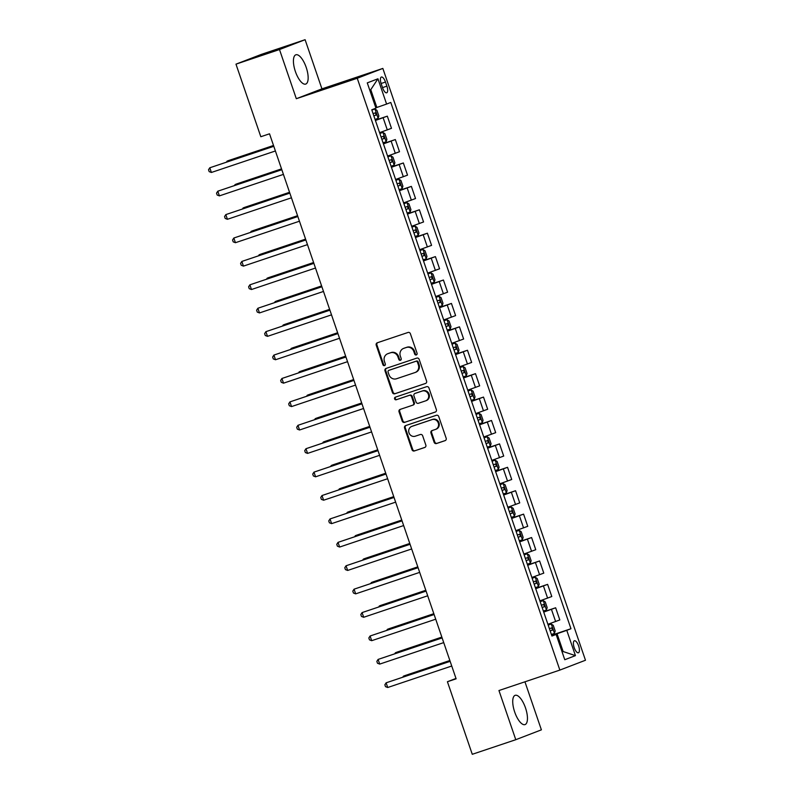 <?xml version="1.0" encoding="UTF-8"?>
<svg xmlns="http://www.w3.org/2000/svg" width="794" height="794" viewBox="0 0 794 794"><rect width="100%" height="100%" fill="white"/><g stroke="black" fill="none" stroke-linecap="round" stroke-linejoin="round"><path stroke-width="1.19" d="M416.314 354.948A1.36 1.26 -111 0 0 417.068 353.261L410.389 333.728A1.945 1.806 -111 0 0 408.047 332.458L377.299 342.78A1.945 1.806 -111 0 0 376.217 345.192L382.907 364.724A1.36 1.26 -111 0 0 384.584 365.587A1.36 1.26 -111 0 0 385.298 363.92L384.425 361.389A6.223 5.766 -111 0 1 387.879 353.677L390.45 352.814A6.223 5.766 -111 0 1 397.923 356.863L398.796 359.394A1.36 1.26 -111 0 0 400.474 360.258A1.36 1.26 -111 0 0 401.188 358.59L400.315 356.059A6.223 5.766 -111 0 1 403.769 348.348L406.329 347.484A6.223 5.766 -111 0 1 413.813 351.534L414.676 354.055A1.36 1.26 -111 0 0 416.314 354.948M525.489 707.881A15.443 5.776 71.4 0 0 515.177 695.316A15.443 5.776 71.4 0 0 514.691 712.029A15.443 5.776 71.4 0 0 525.003 724.594A15.443 5.776 71.4 0 0 525.489 707.881M306.186 67.361A15.443 5.776 71.4 0 0 295.874 54.796A15.443 5.776 71.4 0 0 295.388 71.52A15.443 5.776 71.4 0 0 305.7 84.085A15.443 5.776 71.4 0 0 306.186 67.361M578.618 645.929A6.332 2.372 71.4 0 0 574.39 640.768A6.332 2.372 71.4 0 0 574.191 647.626A6.332 2.372 71.4 0 0 578.419 652.777A6.332 2.372 71.4 0 0 578.618 645.929M434.12 442.278A1.945 1.806 -111 0 0 436.462 443.538L445.087 440.65A1.945 1.806 -111 0 0 446.168 438.238L438.735 416.542A1.945 1.806 -111 0 0 436.402 415.272L405.655 425.594A1.945 1.806 -111 0 0 404.573 428.006L411.997 449.702A1.945 1.806 -111 0 0 414.339 450.962L424.76 447.469A1.945 1.806 -111 0 0 425.832 445.057L422.656 435.777A1.945 1.806 -111 0 0 420.324 434.507L415.153 436.243A5.201 4.824 -111 0 1 411.6 426.477A5.201 4.824 -111 0 1 411.788 426.408L432.025 419.609A5.201 4.824 -111 0 1 438.248 422.894A5.201 4.824 -111 0 1 435.4 429.445L432.025 430.576A1.945 1.806 -111 0 0 430.944 432.988L434.12 442.278L434.814 442.01A1.945 1.806 -111 0 0 437.147 443.27L445.384 440.511M498.95 690.532L515.782 739.7L472.271 754.3L447.419 681.728L456.123 678.81L269.523 133.809L260.819 136.727L235.977 64.155L279.488 49.546L296.321 98.714L357.24 78.269L559.859 670.086L498.95 690.532M425.515 383.472A1.945 1.806 -111 0 0 426.586 381.06L419.163 359.364A1.945 1.806 -111 0 0 416.83 358.104L386.073 368.426A1.945 1.806 -111 0 0 385.001 370.838L392.425 392.524A1.945 1.806 -111 0 0 394.757 393.794L425.644 383.423M428.949 387.958L436.382 409.644A1.945 1.806 -111 0 1 435.301 412.056L404.553 422.378A1.945 1.806 -111 0 1 402.211 421.118L399.035 411.828A1.945 1.806 -111 0 1 400.107 409.416L412.582 405.238A1.945 1.806 -111 0 0 413.664 402.826L411.55 396.663A1.945 1.806 -111 0 0 409.218 395.402L396.236 399.759A1.36 1.26 -111 0 1 394.608 398.896A1.36 1.26 -111 0 1 395.352 397.179L426.616 386.688A1.945 1.806 -111 0 1 428.949 387.958M381.18 83.688L382.589 87.806A6.134 2.293 71.4 0 0 386.688 92.799A6.134 2.293 71.4 0 0 386.886 86.149L385.477 82.03A6.134 2.293 71.4 0 0 381.378 77.038A6.134 2.293 71.4 0 0 381.18 83.688M357.24 78.269L382.847 68.423L585.476 660.241L559.859 670.086M377.944 78.785L386.599 104.064L376.862 107.468L370.768 89.672L377.944 78.785L367.275 82.884L375.939 108.163L371.751 109.78L551.929 636.054L556.118 634.436L551.83 635.746M551.641 635.22L570.965 628.729L390.787 102.456L386.599 104.064M570.965 628.729L566.777 630.337L575.432 655.626L564.772 659.725L556.118 634.436M296.321 98.714L321.937 88.859L305.104 39.7L279.488 49.546M305.104 39.7L261.593 54.3L235.977 64.155M515.782 739.7L541.389 729.845L524.943 681.808M321.937 88.859L382.847 68.423M455.994 678.433L447.419 681.728M370.768 89.672L369.736 90.069M376.862 107.468L375.82 107.825M562.092 651.884L563.144 651.537L557.051 633.741L551.751 635.518M562.112 651.934L563.144 651.537L575.432 655.626M375.304 120.182L387.323 116.152L375.413 120.48M379.582 132.658L391.492 128.32L387.323 116.152M383.323 143.595L395.333 139.555L383.423 143.893M387.591 156.061L399.501 151.733L395.333 139.555M391.343 166.998L403.352 162.969L391.442 167.306M395.611 179.474L407.521 175.146L403.352 162.969M399.352 190.411L411.371 186.382L399.461 190.709M403.63 202.887L415.53 198.55L411.371 186.382M407.372 213.824L419.381 209.795L407.471 214.122M411.639 226.3L423.549 221.963L419.381 209.795M415.381 237.237L427.4 233.198L415.49 237.535M419.659 249.703L431.569 245.376L427.4 233.198M423.401 260.64L435.41 256.611L423.5 260.948M427.668 273.116L439.578 268.789L435.41 256.611M431.42 284.053L443.429 280.024L431.519 284.351M435.688 296.529L447.598 292.192L443.429 280.024M439.429 307.467L451.439 303.437L439.539 307.764M443.697 319.942L455.607 315.605L451.439 303.437M447.449 330.88L459.458 326.84L447.548 331.177M451.717 343.345L463.627 339.018L459.458 326.84M455.458 354.283L467.477 350.253L455.567 354.59M459.736 366.759L471.646 362.431L467.477 350.253M463.478 377.696L475.487 373.666L463.577 377.994M467.745 390.172L479.655 385.844L475.487 373.666M471.487 401.109L483.506 397.079L471.596 401.407M475.765 413.585L487.675 409.247L483.506 397.079M479.507 424.522L491.516 420.483L479.606 424.82M483.774 436.998L495.684 432.661L491.516 420.483M487.526 447.925L499.535 443.896L487.625 448.233M491.794 460.401L503.704 456.074L499.535 443.896M495.535 471.338L507.555 467.309L495.645 471.646M499.813 483.814L511.723 479.487L507.555 467.309M503.555 494.751L515.564 490.722L503.654 495.049M507.823 507.227L519.733 502.89L515.564 490.722M511.564 518.164L523.583 514.135L511.673 518.462M515.842 530.64L527.752 526.303L523.583 514.135M519.584 541.577L531.593 537.538L519.683 541.875M523.851 554.043L535.761 549.716L531.593 537.538M527.603 564.981L539.612 560.951L527.702 565.288M531.871 577.456L543.781 573.129L539.612 560.951M535.613 588.394L547.622 584.364L535.722 588.691M539.88 600.869L551.79 596.532L547.622 584.364M543.632 611.807L555.641 607.777L543.731 612.105M547.9 624.283L559.81 619.945L555.641 607.777M557.051 633.741L566.777 630.337M416.691 354.739A1.36 1.26 -111 0 1 415.371 353.796L414.508 351.266A6.223 5.766 -111 0 0 407.024 347.216L406.329 347.484M404.027 348.248A6.223 5.766 -111 0 1 404.464 348.08L407.024 347.216M388.147 353.578A6.223 5.766 -111 0 1 388.574 353.409L391.134 352.546A6.223 5.766 -111 0 1 398.618 356.595L399.481 359.126A1.36 1.26 -111 0 0 400.801 360.069M377.686 342.651A1.945 1.806 -111 0 0 376.912 344.924L383.591 364.456A1.36 1.26 -111 0 0 384.911 365.399M386.47 368.297A1.945 1.806 -111 0 0 385.686 370.57L393.119 392.266A1.945 1.806 -111 0 0 395.452 393.526L425.812 383.343M417.465 362.193A1.36 1.26 -111 0 0 415.828 361.31L388.832 370.371A1.36 1.26 -111 0 0 388.077 372.058L388.991 374.718A6.223 5.766 -111 0 0 396.474 378.768L414.925 372.575A6.223 5.766 -111 0 0 418.378 364.863L417.465 362.193L418.16 361.925A1.36 1.26 -111 0 0 416.522 361.042L415.828 361.31M389.437 370.133A1.36 1.26 -111 0 1 389.526 370.103L416.522 361.042M415.619 372.307A6.223 5.766 -111 0 0 419.073 364.595L418.378 364.863M418.16 361.925L419.073 364.595M435.598 411.927L404.553 422.378M400.504 409.287A1.945 1.806 -111 0 0 399.719 411.56L402.905 420.85A1.945 1.806 -111 0 0 405.238 422.11M412.721 405.178L413.277 404.97A1.945 1.806 -111 0 0 414.349 402.558L412.245 396.395A1.945 1.806 -111 0 0 409.903 395.134L396.236 399.759M395.799 397.03A1.36 1.26 -111 0 0 396.921 399.491M425.524 400.891A5.201 4.824 -111 0 0 428.373 394.34A5.201 4.824 -111 0 0 422.16 391.055L415.024 393.447A1.945 1.806 -111 0 0 413.942 395.859L416.056 402.022A1.945 1.806 -111 0 0 418.388 403.283L425.524 400.891M426.219 400.623A5.201 4.824 -111 0 0 429.068 394.072A5.201 4.824 -111 0 0 422.845 390.787L422.16 391.055M415.58 393.238A1.945 1.806 -111 0 1 415.719 393.179L422.845 390.787M432.412 430.447A1.945 1.806 -111 0 0 431.638 432.73L434.814 442.01M436.085 429.187A5.201 4.824 -111 0 0 438.943 422.636A5.201 4.824 -111 0 0 432.72 419.351L432.025 419.609M412.116 426.279A5.201 4.824 -111 0 1 412.473 426.14L432.72 419.351M406.042 425.465A1.945 1.806 -111 0 0 405.268 427.738L412.691 449.434A1.945 1.806 -111 0 0 415.024 450.704L425.058 447.33M375.056 119.437L378.103 118.346L378.847 115.944L376.922 110.326L374.897 108.986L371.85 110.078M374.897 108.986L371.84 110.038M273.523 145.471L228.821 160.467L227.094 161.132L227.322 161.817M373.835 115.884L376.158 115.061L375.383 112.817L373.071 113.631M273.543 145.54L227.094 161.132L226.469 162.105M273.781 146.225L209.785 167.792L273.801 146.304M211.393 172.467L209.169 171.623L208.524 169.747L209.785 167.792L211.393 172.467L275.409 150.979M383.075 142.851L386.122 141.759L386.867 139.357L384.941 133.739L382.916 132.4L379.869 133.491M382.916 132.4L379.85 133.452M281.533 168.874L236.84 183.88L235.103 184.545L235.342 185.23M381.854 139.297L384.167 138.474L383.403 136.231L381.08 137.044M281.562 168.953L235.103 184.545L234.478 185.518M391.085 166.264L394.142 165.172L394.876 162.77L392.961 157.152L390.926 155.813L387.879 156.894M390.926 155.813L387.869 156.855M289.552 192.287L244.85 207.294L243.123 207.959L243.361 208.633M389.864 162.701L392.186 161.887L391.412 159.634L389.1 160.457M289.572 192.366L243.123 207.959L242.498 208.921M399.104 189.677L402.151 188.585L402.895 186.173L400.97 180.556L398.945 179.216L395.898 180.307M398.945 179.216L395.878 180.268M297.561 215.7L252.869 230.697L251.142 231.362L251.37 232.047M400.196 185.3L397.873 186.074L400.196 185.3L399.432 183.047L397.109 183.871M297.591 215.779L251.142 231.362L250.517 232.334M281.791 169.638L217.804 191.195L281.82 169.718M219.402 195.88L217.179 195.036L216.534 193.16L217.804 191.195L219.402 195.88L283.428 174.392M289.81 193.051L225.814 214.608L289.84 193.121M227.421 219.293L225.198 218.449L224.553 216.573L225.814 214.608L227.421 219.293L291.438 197.805M297.829 216.454L233.833 238.021L297.849 216.534M235.431 242.706L233.208 241.852L232.573 239.987L233.833 238.021L235.431 242.706L299.457 221.218M407.114 213.08L410.17 211.998L410.915 209.586L408.989 203.969L406.965 202.629L403.908 203.721M406.965 202.629L403.898 203.681M305.581 239.113L260.879 254.11L259.152 254.775L259.39 255.46M405.903 209.527L408.215 208.703L407.441 206.46L405.129 207.284M305.611 239.183L259.152 254.775L258.526 255.747M305.839 239.867L241.842 261.434L305.869 239.947M243.45 266.109L241.227 265.265L240.582 263.4L241.842 261.434L243.45 266.109L307.467 244.631M415.133 236.493L418.18 235.401L418.924 232.999L416.999 227.382L414.974 226.042L411.927 227.134M414.974 226.042L411.917 227.094M313.6 262.516L268.898 277.523L267.171 278.188L267.399 278.873M413.912 232.94L416.235 232.116L415.461 229.873L413.148 230.687M313.62 262.596L267.171 278.188L266.546 279.16M423.152 259.906L426.199 258.814L426.944 256.412L425.018 250.795L422.994 249.455L419.937 250.547M422.994 249.455L419.927 250.497M321.61 285.929L276.917 300.936L275.181 301.601L275.419 302.276M421.932 256.343L424.244 255.529L423.48 253.276L421.157 254.1M321.639 286.009L275.181 301.601L274.555 302.574M431.003 272.858L427.956 273.95L431.003 272.858L433.038 274.198L434.953 279.816L434.229 282.168L431.063 272.898M434.229 282.168L431.162 283.319M329.629 309.342L284.927 324.339L283.2 325.004L283.428 325.689M432.264 278.942L429.931 279.716L432.264 278.942L431.489 276.689L429.177 277.513M329.649 309.422L283.2 325.004L282.575 325.977M439.181 306.732L442.228 305.64L442.973 303.229L441.047 297.611L439.022 296.271L435.975 297.363M439.022 296.271L435.956 297.323M337.639 332.755L292.946 347.752L291.209 348.417L291.448 349.102M437.96 303.169L440.273 302.345L439.509 300.102L437.186 300.926M337.668 332.825L291.209 348.417L290.594 349.39M447.191 330.135L450.248 329.044L450.992 326.642L449.067 321.024L447.042 319.684L443.985 320.776M447.042 319.684L443.975 320.736M345.658 356.159L300.956 371.165L299.229 371.83L299.467 372.515M445.98 326.582L448.292 325.758L447.518 323.515L445.206 324.329M345.678 356.238L299.229 371.83L298.604 372.803M313.858 263.28L249.862 284.838L313.878 263.36M251.47 289.522L249.237 288.679L248.601 286.803L249.862 284.838L251.47 289.522L315.486 268.035M321.868 286.694L257.881 308.251L321.898 286.763M259.479 312.935L257.256 312.092L256.611 310.216L257.881 308.251L259.479 312.935L323.495 291.448M329.887 310.097L265.891 331.664L329.917 310.176M267.499 336.348L265.275 335.505L264.63 333.629L265.891 331.664L267.499 336.348L331.515 314.861M337.897 333.51L273.91 355.077L337.926 333.589M275.508 359.751L273.285 358.908L272.65 357.042L273.91 355.077L275.508 359.751L339.534 338.274M345.916 356.923L281.92 378.48L345.946 357.002M283.527 383.165L281.304 382.321L280.659 380.445L281.92 378.48L283.527 383.165L347.544 361.677M455.21 353.548L458.257 352.457L459.001 350.055L457.076 344.437L455.051 343.097L452.004 344.189M455.051 343.097L451.985 344.139M353.667 379.572L308.975 394.578L307.248 395.243L307.477 395.928M453.989 349.995L456.312 349.171L455.538 346.928L453.225 347.742M353.697 379.651L307.248 395.243L306.623 396.216M353.935 380.336L289.939 401.893L353.955 380.405M291.537 406.578L289.314 405.734L288.679 403.858L289.939 401.893L291.537 406.578L355.563 385.09M463.071 366.5L460.014 367.592L463.071 366.5L465.095 367.84L467.021 373.468L466.296 375.81L463.12 366.54M466.296 375.81L463.22 376.961M361.687 402.985L316.995 417.981L315.258 418.646L315.496 419.331M464.321 372.584L461.989 373.359L464.321 372.584L463.557 370.332L461.235 371.155M361.717 403.064L315.258 418.646L314.632 419.619M361.945 403.739L297.958 425.306L361.975 403.818M299.556 429.991L297.333 429.147L296.688 427.271L297.958 425.306L299.556 429.991L363.573 408.503M471.239 400.375L474.286 399.283L475.03 396.871L473.115 391.253L471.08 389.914L468.033 391.005M471.08 389.914L468.023 390.966M369.706 426.398L325.004 441.395L323.277 442.06L323.505 442.744M470.018 396.811L472.341 395.988L471.567 393.745L469.254 394.568M369.726 426.467L323.277 442.06L322.652 443.032M369.964 427.152L305.968 448.719L369.984 427.232M307.576 453.394L305.353 452.55L304.707 450.684L305.968 448.719L307.576 453.394L371.592 431.916M479.258 423.778L482.305 422.686L483.05 420.284L481.124 414.667L479.1 413.327L476.053 414.418M479.1 413.327L476.033 414.379M377.716 449.811L333.023 464.808L331.287 465.473L331.525 466.157M478.038 420.224L480.35 419.401L479.586 417.158L477.263 417.972M377.746 449.88L331.287 465.473L330.661 466.445M377.974 450.565L313.987 472.122L378.004 450.645M315.585 476.807L313.362 475.963L312.727 474.087L313.987 472.122L315.585 476.807L379.611 455.319M487.268 447.191L490.325 446.099L491.069 443.697L489.144 438.08L487.119 436.74L484.062 437.831M487.119 436.74L484.052 437.792M385.735 473.214L341.033 488.221L339.306 488.886L339.544 489.57M486.047 443.638L488.37 442.814L487.595 440.571L485.283 441.385M385.755 473.293L339.306 488.886L338.681 489.858M385.993 473.978L321.997 495.535L386.023 474.048M323.605 500.22L321.381 499.376L320.736 497.501L321.997 495.535L323.605 500.22L387.621 478.732M495.128 460.143L492.082 461.235L495.128 460.143L497.153 461.483L499.079 467.11L498.354 469.453L495.178 460.183M498.354 469.453L495.287 470.604M393.745 496.627L349.052 511.624L347.325 512.299L347.554 512.974M496.379 466.227L494.057 467.011L496.379 466.227L495.615 463.974L493.302 464.798M393.774 496.707L347.325 512.299L346.7 513.261M394.013 497.391L330.016 518.948L394.032 497.461M331.614 523.633L329.391 522.789L328.756 520.914L330.016 518.948L331.614 523.633L395.64 502.145M503.297 494.017L506.354 492.925L507.098 490.513L505.173 484.896L503.148 483.556L500.091 484.648M503.148 483.556L500.081 484.608M401.764 520.04L357.072 535.037L355.335 535.702L355.573 536.387M502.086 490.454L504.398 489.64L503.634 487.387L501.312 488.211M401.794 520.11L355.335 535.702L354.71 536.675M511.316 517.42L514.363 516.328L515.108 513.926L513.182 508.309L511.157 506.969L508.11 508.061M511.157 506.969L508.1 508.021M409.783 543.453L365.081 558.45L363.354 559.115L363.583 559.8M510.095 513.867L512.418 513.043L511.644 510.8L509.331 511.614M409.803 543.523L363.354 559.115L362.729 560.088M519.336 540.833L522.383 539.741L523.127 537.34L521.201 531.722L519.177 530.382L516.13 531.474M519.177 530.382L516.11 531.434M417.793 566.856L373.101 581.863L371.364 582.528L371.602 583.213M518.115 537.28L520.427 536.456L519.663 534.213L517.341 535.027M417.823 566.936L371.364 582.528L370.738 583.501M527.186 553.785L524.139 554.877L527.186 553.785L529.221 555.135L531.136 560.753L530.412 563.095L527.246 553.825M530.412 563.095L527.345 564.246M425.812 590.27L381.11 605.276L379.383 605.941L379.611 606.616M528.447 559.869L526.114 560.653L528.447 559.869L527.673 557.616L525.36 558.44M425.832 590.349L379.383 605.941L378.758 606.904M535.364 587.659L538.411 586.567L539.156 584.156L537.23 578.538L535.206 577.198L532.159 578.29M535.206 577.198L532.139 578.25M433.822 613.683L389.129 628.679L387.393 629.344L387.631 630.029M534.144 584.096L536.456 583.282L535.692 581.029L533.37 581.853M433.852 613.762L387.393 629.344L386.777 630.317M402.022 520.795L338.026 542.362L402.052 520.874M339.634 547.046L337.41 546.193L336.765 544.327L338.026 542.362L339.634 547.046L403.65 525.559M410.041 544.208L346.045 565.775L410.061 544.287M347.653 570.449L345.42 569.606L344.785 567.73L346.045 565.775L347.653 570.449L411.669 548.962M418.051 567.621L354.064 589.178L418.081 567.69M355.662 593.862L353.439 593.019L352.794 591.143L354.064 589.178L355.662 593.862L419.679 572.375M426.07 591.034L362.074 612.591L426.1 591.103M363.682 617.275L361.459 616.432L360.813 614.556L362.074 612.591L363.682 617.275L427.698 595.788M434.08 614.437L370.093 636.004L434.11 614.516M371.691 640.689L369.468 639.835L368.833 637.969L370.093 636.004L371.691 640.689L435.717 619.201M543.374 611.062L546.431 609.981L547.175 607.569L545.25 601.951L543.225 600.611L540.168 601.703M543.225 600.611L540.158 601.663M441.841 637.096L397.139 652.092L395.412 652.757L395.65 653.442M542.163 607.509L544.476 606.685L543.701 604.442L541.389 605.256M441.871 637.165L395.412 652.757L394.787 653.73M442.099 637.85L378.103 659.417L442.129 637.929M379.711 664.092L377.487 663.248L376.842 661.372L378.103 659.417L379.711 664.092L443.727 642.614M551.393 634.475L554.44 633.384L555.185 630.982L553.259 625.364L551.235 624.024L548.188 625.116M551.235 624.024L548.168 625.077M449.851 660.499L405.158 675.505L403.431 676.17L403.66 676.855M550.173 630.922L552.495 630.099L551.721 627.856L549.408 628.669M449.88 660.578L403.431 676.17L402.806 677.143M450.119 661.263L386.122 682.82L450.138 661.342M387.72 687.505L385.497 686.661L384.862 684.785L386.122 682.82L387.72 687.505L451.746 666.017M387.303 129.928L383.135 117.76M395.313 153.341L391.144 141.173M403.332 176.754L399.164 164.576M411.352 200.167L407.183 187.989M419.361 223.571L415.193 211.403M427.38 246.984L423.212 234.816M435.39 270.397L431.221 258.219M443.409 293.81L439.241 281.632M451.419 317.213L447.25 305.045M459.438 340.626L455.27 328.458M467.458 364.039L463.289 351.861M475.467 387.452L471.299 375.274M483.486 410.865L479.318 398.687M491.496 434.268L487.327 422.1M499.515 457.681L495.347 445.513M507.535 481.095L503.366 468.917M515.544 504.508L511.376 492.33M523.564 527.911L519.395 515.743M531.573 551.324L527.405 539.156M539.592 574.737L535.424 562.559M547.602 598.15L543.443 585.972M555.621 621.553L551.453 609.385M381.12 83.499L385.477 82.03M382.529 87.618L386.886 86.149M414.508 351.266L413.813 351.534M404.464 348.08L403.769 348.348M399.481 359.126L398.796 359.394M398.618 356.595L397.923 356.863M391.134 352.546L390.45 352.814M388.574 353.409L387.879 353.677M383.591 364.456L382.907 364.724M376.912 344.924L376.217 345.192M415.371 353.796L414.676 354.055M395.452 393.526L394.757 393.794M393.119 392.266L392.425 392.524M385.686 370.57L385.001 370.838M389.526 370.103L388.832 370.371M402.905 420.85L402.211 421.118M399.719 411.56L399.035 411.828M414.349 402.558L413.664 402.826M412.245 396.395L411.55 396.663M409.903 395.134L409.218 395.402M415.719 393.179L415.024 393.447M431.638 432.73L430.944 432.988M412.473 426.14L411.788 426.408M415.024 450.704L414.339 450.962M412.691 449.434L411.997 449.702M405.268 427.738L404.573 428.006M437.147 443.27L436.462 443.538M378.123 118.286L374.947 109.016M373.825 115.845L376.158 115.061M386.142 141.699L382.966 132.429M381.845 139.258L384.167 138.474M394.152 165.112L390.985 155.842M389.854 162.671L392.186 161.887M402.171 188.525L398.995 179.255M410.19 211.929L407.014 202.659M405.883 209.487L408.215 208.703M418.2 235.342L415.024 226.072M413.902 232.9L416.235 232.116M426.219 258.755L423.043 249.485M421.912 256.313L424.244 255.529M442.248 305.581L439.072 296.301M437.951 303.129L440.273 302.345M450.267 328.984L447.091 319.714M445.96 326.542L448.292 325.758M458.277 352.397L455.101 343.127M453.979 349.956L456.312 349.171M474.306 399.223L471.14 389.943M470.008 396.772L472.341 395.988M482.325 422.626L479.149 413.356M478.028 420.185L480.35 419.401M490.335 446.039L487.169 436.769M486.037 443.598L488.37 442.814M506.374 492.866L503.198 483.596M502.066 490.414L504.398 489.64M514.383 516.269L511.207 506.999M510.085 513.827L512.418 513.043M522.402 539.682L519.226 530.412M518.095 537.24L520.427 536.456M538.431 586.508L535.255 577.238M534.134 584.056L536.456 583.282M546.451 609.911L543.275 600.641M542.143 607.47L544.476 606.685M554.46 633.324L551.284 624.054M550.163 630.883L552.495 630.099M404.245 348.159L403.551 348.417M388.355 353.489L387.661 353.757M389.477 370.123L388.792 370.381M415.838 372.237L415.143 372.495M413.346 404.94L412.652 405.208M426.398 400.563L425.703 400.821M415.649 393.209L414.954 393.477M436.273 429.117L435.578 429.385M412.294 426.209L411.6 426.477"/></g></svg>
